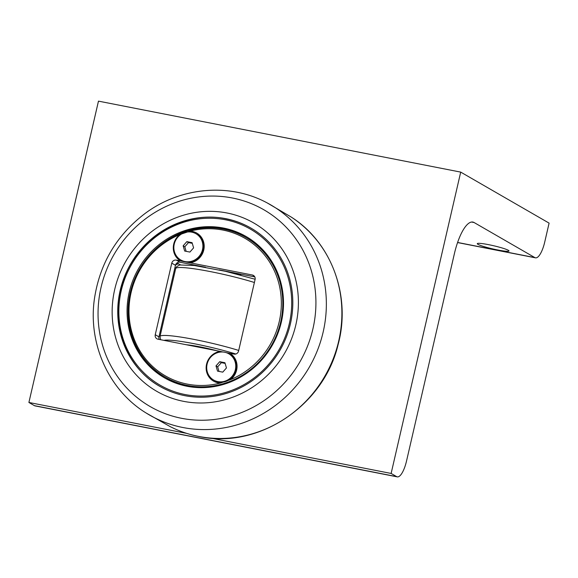 <?xml version="1.0" encoding="UTF-8"?>
<svg xmlns="http://www.w3.org/2000/svg" width="578" height="578" viewBox="0 0 578 578"><rect width="100%" height="100%" fill="white"/><g stroke="black" fill="none" stroke-linecap="round" stroke-linejoin="round"><path stroke-width="0.87" d="M193.601 247.875L189.902 252.073L184.678 251.047L183.147 245.831L186.846 241.633L192.077 242.659L193.601 247.875M192.272 243.331L188.507 242.594L184.808 246.784L186.138 251.336M186.846 241.633L188.507 242.594M183.147 245.831L184.808 246.784M191.766 232.161A15.151 14.313 120 0 1 195.949 233.729A15.151 14.313 120 0 1 201.801 251.878A15.151 14.313 120 0 1 184.982 261.545A15.151 14.313 120 0 1 180.798 259.977A15.151 14.313 120 0 1 174.953 241.828A15.151 14.313 120 0 1 191.766 232.161M195.949 233.729L196.592 234.097A15.151 14.313 120 0 1 202.445 252.246A15.151 14.313 120 0 1 185.625 261.913A15.151 14.313 120 0 1 181.441 260.353L180.798 259.977M226.46 367.948L222.754 372.145L217.53 371.119L215.999 365.903L219.705 361.705L224.929 362.731L226.46 367.948M225.124 363.403L221.36 362.659L217.66 366.857L218.99 371.408M219.705 361.705L221.36 362.659M215.999 365.903L217.66 366.857M224.618 352.233A15.151 14.313 120 0 1 228.809 353.801A15.151 14.313 120 0 1 234.654 371.95A15.151 14.313 120 0 1 217.841 381.617A15.151 14.313 120 0 1 213.658 380.049A15.151 14.313 120 0 1 207.805 361.9A15.151 14.313 120 0 1 224.618 352.233M228.809 353.801L229.444 354.17A15.151 14.313 120 0 1 235.297 372.319A15.151 14.313 120 0 1 218.477 381.986A15.151 14.313 120 0 1 214.294 380.418L213.658 380.049M240.896 275.121A21.372 2.16 -167 0 0 230.441 272.122M216.96 350.752A27.975 2.825 -167 0 0 200.118 346.872A27.975 2.825 -167 0 0 186.311 344.748M209.315 349.249A24.088 2.435 -167 0 0 201.223 347.508A24.088 2.435 -167 0 0 193.955 346.244M251.09 228.173A91.317 86.252 -60 0 0 226.049 218.838M281.349 322.069A81.599 77.076 -60 0 0 246.069 236.489A81.599 77.076 -60 0 0 129.212 292.258A81.599 77.076 -60 0 0 164.492 377.839A81.599 77.076 -60 0 0 281.349 322.069M246.56 236.778A81.599 77.076 -60 0 0 130.202 292.836A81.599 77.076 -60 0 0 164.99 378.12M290.402 323.846A91.317 86.252 -60 0 0 250.924 228.079A91.317 86.252 -60 0 0 120.152 290.488A91.317 86.252 -60 0 0 159.636 386.249A91.317 86.252 -60 0 0 290.402 323.846M266.501 254.002A80.631 76.159 -60 0 0 248.013 238.736L245.802 237.457A80.631 76.159 -60 0 0 130.339 292.562A80.631 76.159 -60 0 0 165.192 377.123A80.631 76.159 -60 0 0 280.662 322.018A80.631 76.159 -60 0 0 245.802 237.457M165.192 377.123L167.403 378.402A80.631 76.159 -60 0 0 189.873 386.769M179.772 234.581L189.938 231.164A79.461 75.061 120 0 1 279.246 321.614A79.461 75.061 120 0 1 230.564 379.623L220.391 383.041A79.461 75.061 120 0 1 131.755 331.75A79.461 75.061 120 0 1 179.772 234.581A16.126 15.23 120 0 0 180.509 260.931L176.261 260.1A3.887 3.67 -60 0 0 171.774 263.156L175.474 265.288A3.887 3.67 120 0 1 179.968 262.231L176.261 260.1M220.391 383.041A16.126 15.23 120 0 1 206.136 368.027A16.126 15.23 120 0 1 220.196 351.388L158.004 339.199A3.887 3.67 -60 0 1 155.251 334.72L171.774 263.156M189.938 231.164A16.126 15.23 120 0 1 192.351 231.431A16.126 15.23 120 0 1 204.157 247.435A16.126 15.23 120 0 1 190.14 262.817L252.333 275.005L254.291 276.132M226.244 352.659L234.068 354.104A3.887 3.67 -60 0 0 238.562 351.048L255.086 279.477A3.887 3.67 -60 0 0 252.333 275.005M229.827 353.274A16.126 15.23 120 0 1 230.564 379.623M190.14 262.817L180.509 260.931M159.239 339.438A3.887 3.67 120 0 1 158.95 336.858L155.251 334.72M220.196 351.388L223.079 352.024M254.797 276.898L219.178 269.919M205.501 267.238L179.968 262.231M175.474 265.288L158.95 336.858M114.719 289.419A97.14 91.758 -60 0 0 183.537 401.334A97.14 91.758 -60 0 0 295.835 324.908A97.14 91.758 -60 0 0 227.017 212.993A97.14 91.758 -60 0 0 114.719 289.419M471.576 222.031L474.105 222.53L534.881 257.607A19.428 6.069 -78.9 0 0 535.488 257.839A19.428 6.069 -78.9 0 0 544.751 241.958L549.1 223.122L460.702 172.107L98.47 101.136L28.9 402.469L34.427 405.662A19.428 6.069 101.1 0 0 35.034 405.893L397.274 476.864A19.428 6.069 -78.9 0 1 396.66 476.633L34.427 405.662M460.702 172.107L391.133 473.447L211.107 438.175M186.788 433.406L28.9 402.469M397.274 476.864A19.428 6.069 -78.9 0 0 406.536 460.991L454.359 253.821A38.856 12.138 101.1 0 1 472.883 222.068A38.856 12.138 101.1 0 1 474.105 222.53M477.963 244.342A16.271 1.647 13 0 1 477.276 243.656A16.271 1.647 13 0 1 493.504 245.715A16.271 1.647 13 0 1 508.987 250.982A16.271 1.647 13 0 1 495.288 249.479A16.271 1.647 13 0 1 477.963 244.342M391.133 473.447L396.66 476.633M163.971 340.37A46.312 4.682 13 0 1 235.817 354.011M238.707 350.434A50.199 5.072 -167 0 0 187.756 338.238A50.199 5.072 -167 0 0 160.012 336.483L160.554 339.698M160.012 336.483L175.705 268.524A50.199 5.072 13 0 1 203.521 270.316A50.199 5.072 13 0 1 254.392 282.498M289.318 323.629A90.146 85.154 120 0 1 185.105 394.55A90.146 85.154 120 0 1 121.243 290.698A90.146 85.154 120 0 1 225.456 219.777A90.146 85.154 120 0 1 289.318 323.629M101.056 287.396A113.635 107.335 120 0 1 232.414 197.994A113.635 107.335 120 0 1 312.915 328.904A113.635 107.335 120 0 1 181.557 418.306A113.635 107.335 120 0 1 101.056 287.396M182.915 427.518A121.301 114.581 -60 0 0 318.247 348.288A121.301 114.581 -60 0 0 267.426 203.051C229.719 182.453 180.047 186.954 144.493 213.918C116.359 235.549 99.662 263.922 94.395 299.036C87.943 343.961 108.902 390.367 146.22 413.06A121.301 114.581 -60 0 0 182.915 427.518M267.426 203.051L291.095 216.988A121.149 114.43 120 0 1 331.96 361.886A121.149 114.43 120 0 1 198.637 436.412A121.149 114.43 120 0 1 170.127 426.586L146.22 413.06M175.459 265.338A3.887 3.67 120 0 1 179.028 264.081L177.027 262.925M174.989 267.39A54.397 5.498 -167 0 0 175.922 267.874M180.473 264.847A50.517 5.108 13 0 1 179.028 264.081M534.881 257.607L457.603 242.464M175.705 268.524L176.875 266.472L179.801 264.97L194.259 265.497L225.557 271.328L255.129 279.253M251.257 228.267C243.381 223.737 234.971 220.586 226.012 218.824C183.486 209.46 135.722 239.017 122.615 282.736C109.213 321.917 125.614 367.471 159.962 386.444M291.095 216.988C331.635 242.428 351.373 296.377 338.065 344.748C323.615 406.096 257.788 449.583 198.789 436.469C188.753 434.497 179.202 431.202 170.127 426.586M535.488 257.839L457.566 242.565"/></g></svg>
